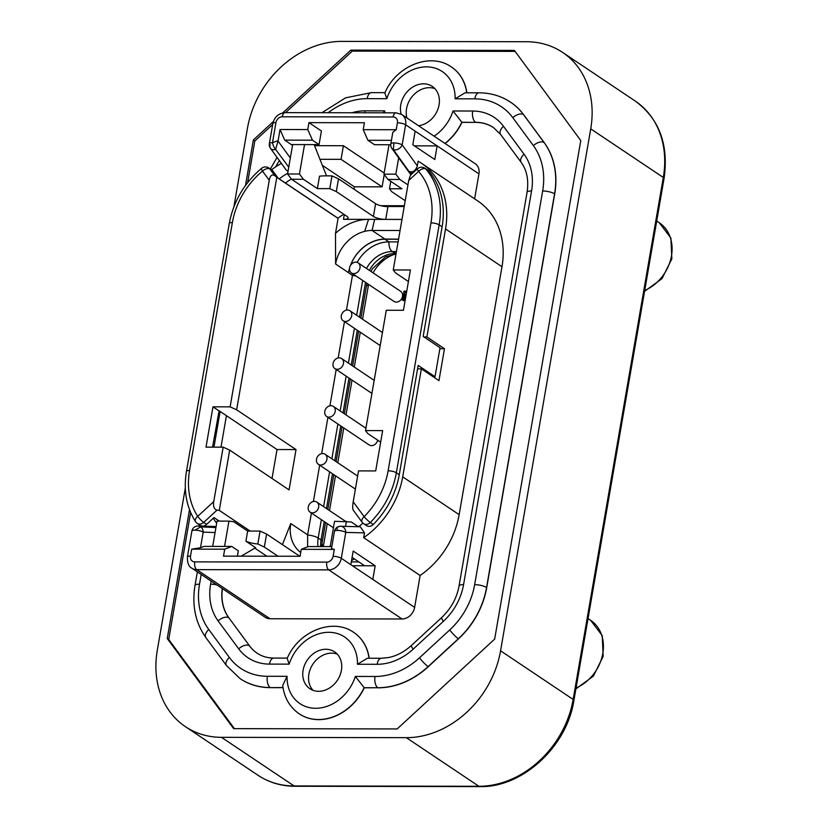 <?xml version="1.0" encoding="UTF-8"?>
<svg xmlns="http://www.w3.org/2000/svg" width="828" height="828" viewBox="0 0 828 828"><rect width="100%" height="100%" fill="white"/><g stroke="black" fill="none" stroke-linecap="round" stroke-linejoin="round"><path stroke-width="1.24" d="M185.317 488.044L157.31 650.197A91.846 75.048 -56.2 0 0 185.41 726.653A91.846 75.048 -56.2 0 0 221.49 737.334L406.331 737.665A91.846 75.048 -56.2 0 0 500.567 650.808L590.726 128.857A91.846 75.048 -56.2 0 0 562.626 52.412A91.846 75.048 -56.2 0 0 526.536 41.731L341.705 41.4A91.846 75.048 -56.2 0 0 247.458 128.247L233.889 206.834M189.508 509.644L167.246 638.512L233.651 728.65L397.171 728.94L494.668 639.092L580.78 140.553L514.374 50.404L350.855 50.115L282.731 112.898M273.344 121.561L253.358 139.963L245.502 185.451M377.671 440.165A6.044 4.937 123.8 0 1 369.143 444.926L326.615 416.453A6.044 4.937 123.8 0 1 324.773 411.412A6.044 4.937 123.8 0 1 333.353 406.403A6.044 4.937 123.8 0 1 335.195 411.433A6.044 4.937 123.8 0 1 326.615 416.453M358.141 262.869L400.659 291.342A6.044 4.937 123.8 0 1 402.511 296.383A6.044 4.937 123.8 0 1 393.931 301.392L351.414 272.909A6.044 4.937 123.8 0 1 349.561 267.879A6.044 4.937 123.8 0 1 358.141 262.869A6.044 4.937 123.8 0 1 359.994 267.899A6.044 4.937 123.8 0 1 351.414 272.909M406.745 291.187L403.981 291.177L403.795 292.263L404.53 292.76L406.465 292.76M405.906 296.031L404.385 293.712L403.546 293.712L402.418 300.243L403.992 300.73L404.778 296.165M405.989 295.534L404.385 293.712M368.595 284.418A35.511 29.021 -56.2 0 0 368.274 286.064L362.55 319.194M360.294 332.245L354.291 367.042M352.035 380.093L346.021 414.89M343.775 427.931L337.762 462.738M335.506 475.779L329.492 510.576M327.246 523.627L323.448 545.59A35.511 29.021 -56.2 0 0 323.293 546.594M395.132 254.061A35.511 29.021 -56.2 0 0 373.035 272.836M358.431 526.753L351.238 521.94L334.553 521.298L330.186 546.604M401.973 219.43L385.724 219.399A9.18 2.536 9.8 0 1 373.397 216.439L336.303 191.589L329.782 188.639L331.987 175.888L324.866 175.867A56.635 46.285 -56.2 0 0 319.536 176.178L317.383 188.618L303.452 179.293L291.57 179.272L287.575 173.994L299.457 174.015L304.538 144.589L319.059 144.621L312.466 140.201L284.739 140.149L291.332 144.569L292.657 144.569L287.575 173.994M343.796 214.255A57.556 47.03 123.8 0 0 338.145 218.023L335.495 233.372A49.908 40.779 123.8 0 1 368.553 219.368L343.475 219.327A9.18 2.536 9.8 0 0 348.122 217.94A9.18 2.536 9.8 0 0 346.994 216.387L291.57 179.272M385.248 206.493L404.209 206.524M351.31 561.901L358.866 561.912M405.213 200.707L391.758 191.692L389.481 188.753L401.88 188.774L387.949 179.438L399.831 179.459L407.945 184.892M390.764 181.322L389.481 188.753M373.397 216.439L375.601 203.678A9.18 2.536 -170.2 0 0 387.928 206.638L385.724 219.399L368.553 219.368L364.651 231.374A35.511 29.021 123.8 0 1 372.041 230.443L400.069 230.484M317.383 188.618L329.782 188.639M391.437 140.336L367.911 140.294L374.515 144.714L389.036 144.745L383.954 174.159L395.836 174.18L399.831 179.459M395.836 174.18L398.672 157.786M412.799 144.786L415.149 131.155L437.143 145.883L434.793 159.514L412.799 144.786M364.506 532.89L345.773 532.404A6.127 5.278 -87.6 0 0 340.753 526.277L360.294 526.763L364.506 532.89L363.678 537.672L420.127 575.481L414.621 607.4A12.244 10.008 123.8 0 1 402.046 618.982L270.021 618.754A12.244 10.008 123.8 0 1 265.219 617.326L191.899 568.225A12.244 10.008 -56.2 0 0 196.712 569.643L328.737 569.881A12.244 10.008 -56.2 0 0 341.302 558.3L350.834 564.686L353.183 551.055L375.177 565.783L352.417 565.741M367.911 140.294L363.202 129.675L364.403 122.741L308.947 122.637L321.419 130.99L319.059 144.621M237.408 556.157L238.329 550.848L231.726 546.428L204.009 546.387L200.49 547.763L191.703 549.14L190.502 556.074A6.127 1.687 -170.2 0 0 187.407 556.996L191.879 531.09A6.127 1.687 9.8 0 1 194.973 530.168L200.655 526.867A6.127 5.278 -87.6 0 0 198.171 526.018A6.127 6.127 0 0 0 191.879 531.09M304.538 144.589L292.657 144.569M389.036 144.745L390.744 144.745M224.564 546.418L228.932 521.112L217.05 521.091L212.682 546.397M345.555 526.463L346.435 521.319M387.949 179.438L383.954 174.159M257.839 543.996L260.064 531.079L266.585 534.029L264.339 547.06L257.839 543.996A56.635 46.285 -56.2 0 1 245.916 541.212L247.665 531.058L260.064 531.079M331.987 175.888L338.507 178.838L336.303 191.589M375.601 203.678L338.507 178.838M326.522 175.878L314.133 144.61M299.457 174.015L303.452 179.293M299.788 556.271L266.585 534.029M247.665 531.058L233.734 521.733L228.932 521.112M311.411 513.018L307.633 534.836L290.773 523.544A35.511 29.021 -56.2 0 0 300.74 552.473M290.773 523.544L282.42 544.638M230.122 406.858L269.255 180.266L262.507 171.106A72.253 59.036 -56.2 0 0 232.389 222.525L189.56 470.449A72.253 59.036 -56.2 0 0 197.716 516.351L213.759 501.561L223.156 447.161L206.006 447.13L212.972 406.827L230.122 406.858L236.642 409.808L296.031 449.583L289.065 489.886L229.677 450.111L219.275 510.379L250.149 531.058M236.642 409.808L276.79 177.347L338.083 218.406M335.495 233.372L335.599 264.018A35.511 29.021 123.8 0 1 364.651 231.374M352.759 273.82A35.511 29.021 -56.2 0 0 352.438 275.465L346.456 310.117M344.458 321.637L338.186 357.965M336.199 369.485L329.927 405.813M327.94 417.333L321.657 453.651M319.67 465.17L313.398 501.499M296.031 449.583L277.018 449.542L272.019 478.47M365.5 430.591L382.66 430.622L375.695 470.925L358.545 470.894L353.204 501.809L364.134 516.651A72.253 59.036 -56.2 0 0 388.125 470.801L430.953 222.877A72.253 59.036 -56.2 0 0 418.606 171.386A6.127 3.447 -40.8 0 1 425.778 168.995A6.127 4.999 -56.2 0 0 424.95 168.26A6.127 6.127 0 0 0 417.395 168.85A6.127 0.994 47.3 0 0 418.606 171.386L408.701 180.514L393.248 269.949L410.409 269.98L403.443 310.283L386.293 310.252L365.5 430.591L367.777 433.53L380.663 442.162M393.248 269.949L395.525 272.888L408.411 281.52M388.125 470.801A6.127 1.687 9.8 0 1 396.343 472.778A78.37 64.046 -56.2 0 1 370.313 522.509L373.242 524.476A6.127 4.999 123.8 0 1 366.587 525.666L363.658 523.7A6.127 4.999 -56.2 0 0 370.313 522.509A6.127 0.828 -135.1 0 1 364.134 516.651A6.127 3.384 143.6 0 0 362.136 522.24A6.127 6.127 0 0 0 363.658 523.7M373.242 524.476A78.37 64.046 -56.2 0 0 399.272 474.744L418.161 365.427L435.021 376.719L440.03 347.719L423.17 336.427L442.1 226.82A78.37 64.046 -56.2 0 0 428.707 170.961A6.127 4.999 123.8 0 0 427.879 170.226L424.95 168.26M220.993 447.161L226.427 415.666L219.099 410.75L212.548 447.141M338.103 218.302L278.104 178.123L272.816 170.941A6.127 4.999 123.8 0 0 271.781 169.947L268.852 167.981A6.127 6.127 0 0 0 261.544 168.343A6.127 1.221 50.5 0 0 262.507 171.106A6.127 3.384 -36.4 0 1 269.887 168.974A6.127 4.999 -56.2 0 0 268.852 167.981M197.24 523.41A6.127 6.127 0 0 1 195.511 521.65A6.127 3.333 147 0 1 197.716 516.351A6.127 0.994 -132.7 0 0 203.667 522.427L206.607 524.393A6.127 4.999 123.8 0 1 200.169 525.366L197.24 523.41A6.127 4.999 -56.2 0 0 203.667 522.427L216.967 510.172L219.275 510.379M206.607 524.393L214.007 517.572L219.265 521.091M358.545 526.753A60.02 49.038 -56.2 0 0 362.902 523.11M411.195 174.553L393.352 149.589A6.127 4.337 -36.1 0 0 402.149 144.89L417.333 165.879C415.656 170.816 412.872 172.659 408.97 171.396A60.02 49.038 -56.2 0 1 412.344 173.497M408.701 180.514L410.419 175.267L417.395 168.85M353.566 510.421C352.531 509.417 352.407 506.539 353.204 501.809M285.432 183.029A57.556 47.03 123.8 0 1 291.394 179.034M380.756 205.696L404.343 205.737M384.233 174.542L382.112 186.849L354.384 186.797L353.97 189.188M414.383 145.842L437.143 145.883L478.936 173.88L474.62 198.844M319.96 159.307L341.053 159.349L343.413 145.718L314.547 145.666M375.177 565.783L372.828 579.414L414.621 607.4M384.151 173.011L343.413 145.718M281.406 163.375A78.991 64.543 -56.2 0 0 271.532 169.781M350.834 564.686L372.828 579.414M363.678 537.672A78.991 64.543 -56.2 0 0 402.708 476.856L421.369 368.843L438.964 380.621L444.47 348.723L439.854 348.723M444.47 348.723L426.875 336.944L445.536 228.932A78.991 64.543 -56.2 0 0 421.369 163.178L477.818 200.987A78.991 64.543 123.8 0 1 501.985 266.74L459.157 514.664A78.991 64.543 123.8 0 1 420.127 575.481M426.875 336.944L423.926 336.934M288.02 171.427L286.146 169.968L270.456 148.274A6.127 4.337 -36.1 0 0 275.6 149.382L278.042 141.05L290.338 157.982M287.699 173.259A60.02 49.038 -56.2 0 0 279.233 178.879M213.966 447.151L220.124 411.444M213.303 518.214A60.02 49.038 -56.2 0 0 216.677 523.286M421.369 163.178A78.991 64.543 -56.2 0 0 418.14 161.181L417.333 165.879M421.369 368.843L417.571 368.833M270.125 144.652A6.127 4.337 -36.1 0 0 270.456 148.274A6.127 6.127 0 0 1 269.369 143.627A6.127 1.687 -170.2 0 1 272.474 142.706A75.793 61.934 123.8 0 1 278.094 140.729L280.03 129.52L307.757 129.572L312.466 140.201M401.87 114.575L396.074 112.836A6.127 3.095 90.1 0 0 393.124 116.986A6.127 4.999 123.8 0 1 397.409 122.803A6.127 1.687 9.8 0 1 405.616 124.769A12.244 10.008 -56.2 0 0 401.87 114.575L475.189 163.685A12.244 10.008 123.8 0 1 478.936 173.88M190.647 512.511L168.715 639.495L234.396 728.65M272.671 124.51L254.827 140.946L247.624 182.636M515.099 51.388L352.324 51.098L285.556 112.639M377.961 687.83A76.538 62.545 -56.2 0 0 428.304 666.685L458.515 638.833A76.538 62.545 -56.2 0 0 486.709 587.611L554.708 193.938A76.538 62.545 -56.2 0 0 544.224 142.644L523.648 114.699A76.538 62.545 -56.2 0 0 510.71 102.289L510.565 102.196A76.538 62.545 123.8 0 1 523.503 114.606L544.079 142.54A76.538 62.545 123.8 0 1 554.563 193.835L486.564 587.507A76.538 62.545 123.8 0 1 458.37 638.74L428.159 666.581A76.538 62.545 123.8 0 1 377.816 687.737L364.279 687.809A48.987 40.023 123.8 0 1 299.384 713.933A48.987 40.023 123.8 0 1 299.312 713.891M451.498 67.047A48.987 40.023 123.8 0 1 451.581 67.089A48.987 40.023 123.8 0 1 466.878 92.798M240.182 678.691A76.538 62.545 -56.2 0 0 240.255 678.743A76.538 62.545 -56.2 0 0 270.332 687.644L283.01 687.664M353.835 632.488A48.987 40.023 123.8 0 1 353.908 632.54A48.987 40.023 123.8 0 1 369.205 658.25M222.421 588.667A45.923 37.529 -56.2 0 0 228.952 617.916L249.528 645.85A45.923 37.529 -56.2 0 0 257.218 653.251M493.591 127.678A45.923 37.529 -56.2 0 0 475.624 122.389L461.941 122.358A48.987 40.023 123.8 0 1 445.122 143.544M167.246 638.512L168.715 639.495M253.358 139.963L254.827 140.946M350.855 50.115L352.324 51.098M390.837 143.834A6.127 6.127 0 0 0 391.913 148.481A6.127 4.337 -36.1 0 0 393.352 149.589L393.931 142.913A6.127 1.687 -170.2 0 0 390.837 143.834L392.834 132.242L396.208 129.727L397.409 122.803M415.149 131.155L405.616 124.769L402.149 144.89A6.127 1.687 -170.2 0 0 393.931 142.913M363.202 129.675L396.208 129.727M308.947 122.637L307.757 129.572M231.726 546.428L224.709 549.202L191.703 549.14M224.709 549.202L223.508 556.137L300.088 556.271L301.278 549.337L308.306 546.563L331.831 546.604M331.459 548.736L334.46 531.348A6.127 1.687 9.8 0 1 337.565 530.427A6.127 1.687 9.8 0 1 345.773 532.404L341.302 558.3A6.127 1.687 -170.2 0 0 333.094 556.323L334.284 549.399L301.278 549.337M284.739 140.149L280.03 129.52M292.522 145.366L291.332 144.569M354.384 186.797L322.34 165.341M212.972 406.827L218.83 410.75M226.427 415.666L277.018 449.542M223.156 447.161L229.677 450.111M213.759 501.561C213.003 506.291 214.069 509.168 216.967 510.172M276.79 177.347L274.751 175.588C271.957 174.025 270.125 175.588 269.255 180.266M241.186 556.168L255.593 547.691L245.916 541.212M278.022 556.23L264.339 547.06M351.548 560.577L354.374 558.91M215.073 532.539L203.191 532.145A6.127 5.278 -87.6 0 0 200.655 526.867L215.942 527.539M194.973 530.168A6.127 1.687 9.8 0 1 203.191 532.145L200.49 547.763M334.284 549.399L331.459 548.726M352.097 557.379L364.62 565.772M337.886 527.105A6.127 5.278 -87.6 0 1 340.753 526.277L340.753 526.277A6.127 6.127 0 0 0 337.327 527.146A6.127 1.749 58.8 0 0 337.565 530.427M382.112 186.849L341.053 159.349M364.279 687.809L355.336 676.445L375.012 676.476A67.658 55.29 123.8 0 0 419.517 657.784L449.739 629.932A67.658 55.29 123.8 0 0 474.651 584.651L542.65 190.978A67.658 55.29 123.8 0 0 533.387 145.635L512.811 117.69A67.658 55.29 123.8 0 0 474.786 98.853L455.11 98.811L465.077 92.798L479.05 92.819A8.88 4.492 90.1 0 0 474.786 98.853M353.908 632.54L353.763 632.437C332.618 617.295 298.359 631.464 287.192 658.446L289.158 664.139L269.483 664.108A54.803 44.784 123.8 0 1 238.692 648.841L218.106 620.907A54.803 44.784 123.8 0 1 210.602 584.175L211.14 581.101M461.941 122.358L453.009 110.993L472.684 111.024A54.803 44.784 123.8 0 1 503.476 126.291L524.062 154.225A54.803 44.784 123.8 0 1 531.566 190.957L463.566 584.63A54.803 44.784 123.8 0 1 443.384 621.31L413.162 649.152A54.803 44.784 123.8 0 1 377.113 664.294A8.88 4.492 -89.9 0 1 381.387 658.27L367.404 658.239L357.448 664.263A40.106 32.768 -56.2 0 0 328.809 632.302A40.106 32.768 -56.2 0 0 289.158 664.139M318.614 691.318A22.201 18.133 -56.2 0 0 339.904 675.513A22.201 18.133 -56.2 0 0 334.605 651.853A22.201 18.133 -56.2 0 0 325.88 649.266A22.201 18.133 -56.2 0 0 304.59 665.06A22.201 18.133 -56.2 0 0 309.9 688.73A22.201 18.133 -56.2 0 0 318.614 691.318M418.523 125.732A22.201 18.133 -56.2 0 0 438.022 108.882A22.201 18.133 -56.2 0 0 432.268 86.402A22.201 18.133 -56.2 0 0 423.553 83.825A22.201 18.133 -56.2 0 0 401.145 114.14M337.255 654.12A22.201 18.133 -56.2 0 0 331.655 653.137A22.201 18.133 -56.2 0 0 311.245 666.995A22.201 18.133 -56.2 0 0 313.015 690.324M434.928 88.679A22.201 18.133 -56.2 0 0 429.318 87.685A22.201 18.133 -56.2 0 0 406.91 117.949M383.095 112.805L384.72 110.869A40.106 32.768 -56.2 0 0 384.72 112.815M451.581 67.089L451.426 66.996C430.291 51.843 396.032 66.023 384.865 92.995L386.831 98.698A40.106 32.768 -56.2 0 1 426.482 66.861A40.106 32.768 -56.2 0 1 455.11 98.811M375.012 676.476A8.88 4.492 -89.9 0 0 377.816 687.737L364.123 687.706A48.987 40.023 123.8 0 1 299.239 713.84C289.759 707.195 284.242 697.735 282.71 685.46L287.057 676.321A40.106 32.768 -56.2 0 0 315.685 708.282A40.106 32.768 -56.2 0 0 355.336 676.445M435.021 376.719L433.127 376.719M398.092 241.89L388.881 241.879A35.511 29.021 -56.2 0 0 357.116 262.373M307.592 546.853L307.633 534.836M398.558 239.251L384.916 239.23A35.511 29.021 -56.2 0 0 350.523 265.364M349.488 268.458A35.511 29.021 -56.2 0 0 348.505 272.66L335.599 264.018M374.649 219.379L372.041 230.443L384.948 239.085A35.511 29.021 -56.2 0 0 350.451 265.488M349.499 268.375A35.511 29.021 -56.2 0 0 348.505 272.66L352.438 275.465A9.801 2.701 -170.2 0 1 356.009 275.993M384.948 239.085L398.579 239.106M308.244 507.109A6.044 4.937 123.8 0 1 316.824 502.089A6.044 4.937 123.8 0 1 318.666 507.129A6.044 4.937 123.8 0 1 310.086 512.139A6.044 4.937 123.8 0 1 308.244 507.109M326.936 459.281A6.044 4.937 123.8 0 1 318.356 464.291A6.044 4.937 123.8 0 1 316.503 459.261A6.044 4.937 123.8 0 1 325.083 454.251A6.044 4.937 123.8 0 1 326.936 459.281M351.724 315.747A6.044 4.937 123.8 0 1 343.144 320.757A6.044 4.937 123.8 0 1 341.302 315.727A6.044 4.937 123.8 0 1 349.882 310.707A6.044 4.937 123.8 0 1 351.724 315.747M343.465 363.585A6.044 4.937 123.8 0 1 334.885 368.605A6.044 4.937 123.8 0 1 333.032 363.564A6.044 4.937 123.8 0 1 341.612 358.555A6.044 4.937 123.8 0 1 343.465 363.585M403.795 292.263L406.558 292.274M402.418 300.243L403.257 300.243L404.136 295.161L405.648 297.511M403.992 300.73L403.257 300.243M406.331 737.665L478.905 786.279L294.075 785.948A91.846 75.048 123.8 0 1 257.984 775.267L185.41 726.653M221.49 737.334L294.075 785.948A6.127 3.095 -89.9 0 0 295.068 786.269C281.313 786.196 268.955 782.522 257.984 775.267M664.056 178.506L573.897 700.457C566.942 746.639 522.385 787.77 479.898 786.6A6.127 3.095 -89.9 0 1 478.905 786.279A91.846 75.048 123.8 0 0 573.152 699.422L663.3 177.471A91.846 75.048 123.8 0 0 635.2 101.026C659.264 118.797 668.889 144.631 664.056 178.506A6.127 1.687 -170.2 0 0 663.3 177.471L590.726 128.857M588.046 618.568L590.623 620.296A39.796 32.52 123.8 0 1 602.463 655.176A39.796 32.52 123.8 0 1 576.05 688.016M656.718 221.014L659.295 222.742A39.796 32.52 123.8 0 1 671.135 257.622A39.796 32.52 123.8 0 1 644.722 290.462M368.274 286.064L366.597 284.946M323.448 545.59L321.895 544.555M321.823 546.594L322.268 541.584A9.801 2.701 -170.2 0 0 321.057 539.939A28.473 23.267 -56.2 0 0 320.664 546.594M365.541 282.379L359.538 317.176M357.282 330.227L351.269 365.024M349.012 378.065L343.009 412.872M340.753 425.913L334.74 460.71M332.483 473.761L326.48 508.558M324.224 521.609L321.057 539.939L318.19 538.014A28.473 23.267 -56.2 0 0 317.983 546.583M396.022 253.917A9.801 4.958 -89.9 0 1 395.101 253.482A28.473 23.267 -56.2 0 0 369.371 270.383M396.094 253.482L392.234 251.567A28.473 23.267 -56.2 0 0 366.504 268.469M362.674 280.454L356.661 315.261M354.415 328.302L348.402 363.099M346.145 376.15L340.142 410.947M337.886 423.998L331.873 458.795M329.616 471.836L323.613 506.643M321.357 519.684L318.19 538.014A9.801 2.701 -170.2 0 0 307.612 534.981M396.426 251.567L392.234 251.567A9.801 4.958 -89.9 0 1 388.881 241.879L384.916 239.23M344.293 214.576L343.475 219.327M430.953 222.877A6.127 1.687 9.8 0 1 439.171 224.854A78.37 64.046 -56.2 0 0 425.778 168.995L428.707 170.961M399.272 474.744L396.343 472.778L439.171 224.854L442.1 226.82M333.094 556.323A6.127 4.999 123.8 0 1 326.812 562.119L194.787 561.881A6.127 3.095 -89.9 0 0 196.712 569.643L270.021 618.754M326.812 562.119A6.127 3.095 90.1 0 0 328.737 569.881L402.046 618.982M402.708 476.856L459.157 514.664M445.536 228.932L501.985 266.74M269.369 143.627L272.847 123.507A6.127 1.687 9.8 0 1 275.941 122.585L272.474 142.706A6.127 2.277 -111.7 0 0 275.6 149.382L288.765 167.121M275.941 122.585A6.127 4.999 123.8 0 1 282.224 116.789A6.127 3.095 -89.9 0 1 285.174 112.629C278.601 113.26 274.492 116.883 272.847 123.507M393.124 116.986L282.224 116.789M194.787 561.881A6.127 4.999 123.8 0 1 190.502 556.074M189.56 470.449A6.127 1.687 -170.2 0 0 186.466 471.37C183.371 490.342 186.383 507.098 195.511 521.65M232.389 222.525A6.127 1.687 -170.2 0 0 229.284 223.446L186.466 471.37M274.751 175.588L269.887 168.974L272.816 170.941M353.763 632.437A48.987 40.023 123.8 0 1 369.071 658.25M377.113 664.294L357.448 664.263M413.162 649.152A8.88 1.449 -132.7 0 1 411.402 645.478C404.333 651.864 396.747 655.88 388.642 657.535L381.387 658.27M287.057 676.321L267.382 676.279A67.658 55.29 123.8 0 1 229.356 657.442L208.78 629.508A67.658 55.29 123.8 0 1 199.517 584.154L201.194 574.446M275.724 166.821A67.658 55.29 123.8 0 1 279.409 160.611M328.178 112.712A67.658 55.29 123.8 0 1 367.156 98.656L386.831 98.698M434.12 136.175A40.106 32.768 -56.2 0 0 453.009 110.993M351.921 112.753A54.803 44.784 123.8 0 1 365.055 110.838L384.72 110.869M475.624 122.389L461.796 122.265A48.987 40.023 123.8 0 1 444.978 143.451M451.426 66.996A48.987 40.023 123.8 0 1 466.744 92.798M472.684 111.024A8.88 4.492 90.1 0 0 475.479 122.285A45.923 37.529 123.8 0 1 493.529 127.626L500.578 134.405L521.164 162.34C526.908 170.226 528.875 180.204 527.063 192.293L459.064 585.965C456.787 598.199 450.97 608.756 441.614 617.626L411.402 645.478M503.476 126.291A8.88 4.906 143.6 0 0 500.578 134.405M524.062 154.225A8.88 4.906 143.6 0 0 521.164 162.34M531.566 190.957A8.88 2.453 -170.2 0 0 527.063 192.293M463.566 584.63A8.88 2.453 -170.2 0 0 459.064 585.965M443.384 621.31A8.88 1.449 -132.7 0 1 441.614 617.626M365.055 110.838A8.88 4.492 90.1 0 0 364.837 112.774M210.602 584.175A8.88 2.453 9.8 0 1 216.843 584.92M218.106 620.907A8.88 4.906 -36.4 0 1 228.797 617.812A45.923 37.529 123.8 0 1 222.277 588.563M228.952 617.916L249.528 645.85M238.692 648.841A8.88 4.906 -36.4 0 1 249.383 645.757A45.923 37.529 123.8 0 0 257.146 653.199C261.896 656.387 267.434 658.012 273.757 658.074A8.88 4.492 -89.9 0 0 269.483 664.108M512.811 117.69A8.88 4.906 143.6 0 1 523.503 114.606L523.648 114.699M544.224 142.644L544.079 142.54A8.88 4.906 143.6 0 0 533.387 145.635M542.65 190.978A8.88 2.453 -170.2 0 1 554.563 193.835L554.708 193.938M486.709 587.611L486.564 587.507A8.88 2.453 -170.2 0 0 474.651 584.651M449.739 629.932A8.88 1.449 -132.7 0 0 458.37 638.74L458.515 638.833M428.304 666.685L428.159 666.581A8.88 1.449 -132.7 0 1 419.517 657.784M283 687.561L270.332 687.644M229.356 657.442A8.88 4.906 -36.4 0 0 226.468 665.557L240.11 678.639A76.538 62.545 123.8 0 0 270.176 687.54A8.88 4.492 -89.9 0 1 267.382 676.279M226.468 665.557L205.882 637.622A8.88 4.906 -36.4 0 1 208.78 629.508M205.882 637.622C195.418 622.791 191.796 605.413 195.015 585.5A8.88 2.453 9.8 0 1 199.517 584.154M291.974 144.569A8.88 1.449 47.3 0 0 292.429 145.2M321.957 112.701L345.566 97.839L371.42 92.632A8.88 4.492 90.1 0 0 367.156 98.656M573.897 700.457A6.127 1.687 -170.2 0 0 573.152 699.422L500.567 650.808M479.898 786.6L295.068 786.269M590.623 620.296L602.235 635.635L603.177 656.387L593.376 676.145L575.895 688.886M659.295 222.742L670.908 238.081L671.85 258.833L662.048 278.591L644.567 291.332M366.887 283.269L360.873 318.076M358.617 331.117L352.604 365.914M350.358 378.965L344.344 413.762M342.088 426.813L336.075 461.61M333.829 474.651L327.816 509.458M325.559 522.499L322.268 541.584M370.861 271.377L372.528 268.614L385.579 256.815L396.001 254.01M353.245 510.183L362.136 522.24M396.074 112.836L285.174 112.629M391.913 148.481L410.926 174.811M261.544 168.343C244.208 183.081 233.455 201.452 229.284 223.446M266.864 556.209L254.817 548.146M198.171 526.018L216.118 526.504M337.327 527.146A6.127 6.127 0 0 0 334.46 531.348M191.899 568.225C188.794 566.756 187.304 563.009 187.407 556.996M287.347 658.094L273.757 658.074M479.05 92.819C490.704 92.881 501.209 96.007 510.565 102.196M195.015 585.5L197.364 571.879M270.363 169.005L277.059 157.361M371.42 92.632L385.02 92.653M635.2 101.026L562.626 52.412M316.824 502.089L345.535 521.319M310.086 512.139L333.436 527.778M318.356 464.291L355.398 489.1M325.083 454.251L357.644 476.059M333.353 406.403L365.914 428.211M349.882 310.707L382.443 332.525M343.144 320.757L380.187 345.566M341.612 358.555L374.173 380.362M334.885 368.605L371.927 393.414"/></g></svg>
